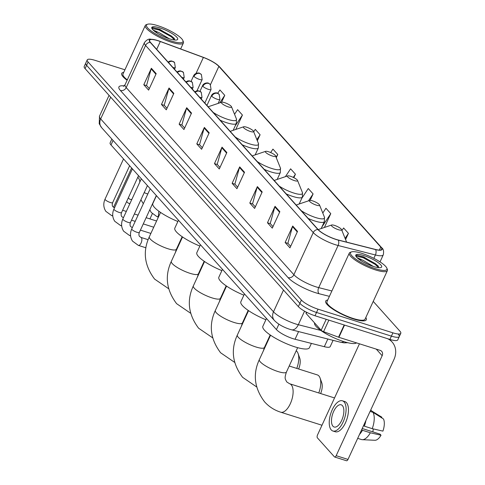 <?xml version="1.0" encoding="UTF-8"?>
<svg xmlns="http://www.w3.org/2000/svg" width="485" height="485" viewBox="0 0 485 485"><rect width="100%" height="100%" fill="white"/><g stroke="black" fill="none" stroke-linecap="round" stroke-linejoin="round"><path stroke-width="0.73" d="M333.08 340.349L330.212 346.587A13.974 3.262 -155.3 0 1 324.313 346.69L295.05 339.257A13.974 3.262 -155.3 0 1 293.067 338.688A13.974 3.262 -155.3 0 1 276.426 329.576L110.998 144.948A13.974 3.262 -155.3 0 1 110.125 142.845L111.859 139.074M124.924 69.785L95.102 60.364A13.974 3.262 24.7 0 0 87.227 59.904L84.202 66.487A13.974 3.262 24.7 0 0 85.069 68.591L298.366 306.641A13.974 3.262 24.7 0 0 315.007 315.759L389.898 339.421A13.974 3.262 24.7 0 0 397.773 339.882L399.288 336.59A13.974 3.262 24.7 0 0 398.415 334.486M87.227 59.904A13.974 3.262 24.7 0 0 88.1 62.007L301.397 300.057A13.974 3.262 24.7 0 0 318.039 309.175L392.923 332.837L391.407 336.129A13.974 3.262 24.7 0 0 399.288 336.59A13.974 3.262 24.7 0 1 391.407 336.129L316.523 312.467L391.407 336.129L389.898 339.421M301.397 300.057L299.882 303.349A13.974 3.262 24.7 0 0 316.523 312.467A13.974 3.262 24.7 0 1 299.882 303.349L86.585 65.299L299.882 303.349L298.366 306.641M85.712 63.195A13.974 3.262 24.7 0 0 86.585 65.299A13.974 3.262 24.7 0 1 85.712 63.195M353.717 319.033A22.358 5.22 24.7 0 0 366.314 319.773A22.358 5.22 24.7 0 0 365.805 317.536A22.358 5.22 24.7 0 1 366.314 319.773A22.358 5.22 24.7 0 1 353.717 319.033A22.358 5.22 24.7 0 1 325.69 301.088A22.358 5.22 24.7 0 0 353.717 319.033M335.984 239.354A14.908 3.48 -155.3 0 1 318.233 229.635L150.55 42.492A14.908 3.48 -155.3 0 1 149.623 40.249A14.908 3.48 -155.3 0 1 160.292 41.516L203.379 57.448A14.908 3.48 -155.3 0 1 218.862 66.39L380.767 247.083A14.908 3.48 -155.3 0 1 381.701 249.326A14.908 3.48 -155.3 0 1 375.408 249.442L338.093 239.96A14.908 3.48 -155.3 0 1 335.984 239.354M336.111 239.499A15.277 3.565 24.7 0 0 338.275 240.117L375.59 249.599A15.277 3.565 24.7 0 0 381.083 247.186L219.178 66.487A15.277 3.565 24.7 0 0 215.358 63.359A15.277 3.565 24.7 0 0 203.312 57.321L160.22 41.395A15.277 3.565 24.7 0 0 156.51 40.182A15.277 3.565 24.7 0 0 150.235 42.389L317.917 229.532A15.277 3.565 24.7 0 0 336.111 239.499M149.307 88.591L146.549 85.512L151.15 68.864A3.728 3.189 -41.9 0 1 151.362 68.276L143.79 84.736L148.61 90.113L156.182 73.653L151.362 68.276M146.67 85.645L143.79 84.736M166.979 108.313L164.215 105.227L168.816 88.579A3.728 3.189 -41.9 0 1 169.029 87.997L161.463 104.457L166.276 109.834L173.848 93.375L169.029 87.997M164.336 105.36L161.463 104.457M184.646 128.028L181.881 124.948L186.482 108.3A3.728 3.189 -41.9 0 1 186.701 107.712L179.129 124.172L183.948 129.55L191.514 113.09L186.701 107.712M182.002 125.081L179.129 124.172M202.312 147.749L199.553 144.663L204.149 128.016A3.728 3.189 -41.9 0 1 204.367 127.434L196.795 143.893L201.614 149.271L209.187 132.811L204.367 127.434M199.668 144.797L196.795 143.893M290.654 246.338L287.89 243.258L292.491 226.61A3.728 3.189 -41.9 0 1 292.704 226.022L285.131 242.482L289.951 247.859L297.523 231.4L292.704 226.022M288.011 243.391L285.131 242.482M272.982 226.622L270.224 223.536L274.819 206.889A3.728 3.189 -41.9 0 1 275.037 206.307L267.465 222.767L272.285 228.144L279.857 211.684L275.037 206.307M270.339 223.67L267.465 222.767M255.316 206.901L252.552 203.821L257.153 187.174A3.728 3.189 -41.9 0 1 257.371 186.586L249.799 203.045L254.619 208.423L262.185 191.963L257.371 186.586M252.673 203.955L249.799 203.045M237.65 187.186L234.885 184.1L239.487 167.452A3.728 3.189 -41.9 0 1 239.699 166.87L232.133 183.33L236.947 188.707L244.519 172.248L239.699 166.87M235.007 184.233L232.133 183.33M219.978 167.464L217.219 164.385L221.821 147.737A3.728 3.189 -41.9 0 1 222.033 147.149L214.461 163.609L219.281 168.986L226.853 152.526L222.033 147.149M217.341 164.518L214.461 163.609M327.721 300.021A22.358 5.22 24.7 0 0 325.69 301.088A22.358 5.22 24.7 0 1 327.721 300.021M123.742 72.362A22.358 5.22 24.7 0 0 121.711 73.429A22.358 5.22 24.7 0 0 127.112 80.267A22.358 5.22 24.7 0 1 121.711 73.429A22.358 5.22 24.7 0 1 123.742 72.362M392.923 332.837A13.974 3.262 24.7 0 0 400.798 333.298A13.974 3.262 24.7 0 0 399.931 331.194L373.232 301.397M257.335 140.771L260.099 134.763L255.28 129.386L253.703 131.756M235.813 129.428L242.427 115.042L237.608 109.665L234.546 114.272M221.578 102.244L224.761 95.327L219.941 89.949L217.723 93.29M310.121 200.384L313.098 193.915L308.278 188.538L301.791 198.304M324.404 227.465L330.77 213.636L325.95 208.259L322.78 213.03M345.575 239.566L348.436 233.352L343.616 227.974L341.931 230.514M276.274 157.722L277.766 154.479L272.946 149.101L270.66 152.545M293.837 177.662L295.432 174.2L290.612 168.822L285.404 176.655M295.432 174.2L293.304 177.395M313.098 193.915L308.49 200.851M330.77 213.636L321.907 226.974M348.436 233.352L345.096 238.377M277.766 154.479L276.02 157.104M260.099 134.763L256.868 139.619M242.427 115.042L235.152 126.003M224.761 95.327L219.754 102.862M306.69 312.31L306.144 313.504L321.161 330.267L326.205 319.294M387.582 338.688A18.63 15.95 -41.9 0 1 392.098 342.022A18.63 15.95 -41.9 0 1 393.99 359.433L348 459.428A2.328 1.073 107.5 0 1 346.496 460.75L334.668 457.015A2.328 1.073 -72.5 0 0 336.172 455.688L382.168 355.699A4.656 3.989 138.1 0 0 381.695 351.346A4.656 3.989 138.1 0 0 380.119 350.34L338.906 337.317A2.328 0.546 -155.3 0 1 338.548 337.196L323.58 331.661A2.328 0.546 -155.3 0 1 321.161 330.267M359.44 343.804L317.542 434.893A2.328 1.073 -72.5 0 0 317.402 437.852L334.426 456.852A2.328 1.073 -72.5 0 0 334.668 457.015M306.144 313.504A2.328 0.546 -155.3 0 1 305.999 313.152L306.441 312.182M332.934 426.194A11.646 5.365 -72.5 0 0 334.159 427.012A11.646 5.365 -72.5 0 0 342.277 418.985A11.646 5.365 -72.5 0 0 342.398 405.618A11.646 5.365 -72.5 0 0 341.173 404.805A11.646 5.365 -72.5 0 0 333.062 412.832A11.646 5.365 -72.5 0 0 332.934 426.194M357.694 438.355L361.416 439.531A15.368 7.087 -72.5 0 0 362.265 439.683L374.893 440.277A12.113 5.584 -72.5 0 0 381.022 435.239L380.034 434.136L362.216 428.51M332.898 431.007L335.262 431.753A15.835 7.299 -72.5 0 0 346.296 420.834A15.835 7.299 -72.5 0 0 346.466 402.665A15.835 7.299 -72.5 0 0 344.805 401.55L342.44 400.804A15.835 7.299 -72.5 0 0 331.4 411.723A15.835 7.299 -72.5 0 0 331.231 429.898A15.835 7.299 -72.5 0 0 332.898 431.007A15.835 7.299 -72.5 0 0 343.932 420.089A15.835 7.299 -72.5 0 0 344.101 401.913A15.835 7.299 -72.5 0 0 342.44 400.804M370.079 411.419L373.02 412.347L383.502 419.004A12.113 5.584 -72.5 0 1 382.914 431.123L372.231 428.661L364.344 426.169L363.695 425.448A13.507 6.226 -72.5 0 0 363.914 424.818M364.344 426.169A15.368 7.087 -72.5 0 0 365.92 420.459M372.231 428.661A15.368 7.087 -72.5 0 0 373.02 412.347M381.622 417.809L381.895 417.215L370.595 410.298M371.413 410.553A15.368 7.087 -72.5 0 0 370.673 410.219L370.637 410.207M373.341 428.916A9.318 4.292 -72.5 0 0 372.923 431.892M361.495 430.086A13.507 6.226 -72.5 0 0 361.804 429.558L362.453 430.286L370.34 432.778L381.022 435.239M359.488 434.445A15.368 7.087 -72.5 0 0 362.453 430.286M362.265 439.683A15.368 7.087 -72.5 0 0 370.34 432.778M361.81 253.34A20.03 4.674 24.7 0 0 351.522 251.903A20.03 4.674 24.7 0 0 356.02 259.275A20.03 4.674 24.7 0 0 375.62 268.757A20.03 4.674 24.7 0 0 386.848 268.156A20.03 4.674 24.7 0 0 361.81 253.34M351.522 251.903L350.34 252.303A20.958 4.892 24.7 0 0 349.297 253.115A20.958 4.892 24.7 0 0 375.566 269.939A20.958 4.892 24.7 0 0 387.382 270.63A20.958 4.892 24.7 0 0 387.315 269.308L386.848 268.156M349.297 253.115L326.963 301.67A20.958 4.892 24.7 0 0 353.232 318.493A20.958 4.892 24.7 0 0 365.047 319.185L387.382 270.63M314.607 322.955A23.292 5.438 24.7 0 0 343.816 341.61A23.292 5.438 24.7 0 0 356.536 342.889M357.069 257.674L363.465 260.53L373.28 266.423M363.198 261.973L367.442 264.125M361.325 259.711A10.524 2.455 24.7 0 0 359.179 259.433M373.632 266.538A14.253 3.328 24.7 0 0 380.961 267.556A14.253 3.328 24.7 0 0 377.742 262.306A14.253 3.328 24.7 0 0 363.798 255.565A14.253 3.328 24.7 0 0 355.808 255.989A14.253 3.328 24.7 0 0 373.632 266.538M378.779 267.69L377.991 265.756L363.732 256.941L357.045 255.292L356.372 255.407L355.978 256.329M355.96 256.122L363.107 257.662L375.135 264.355L378.682 267.678M356.996 255.292L363.411 257.008L375.438 263.701L378.367 266.289M334.553 225.41A5.59 1.303 24.7 0 0 331.679 225.01A5.59 1.303 24.7 0 0 332.934 227.065A5.59 1.303 24.7 0 0 338.409 229.714A5.59 1.303 24.7 0 0 341.537 229.544A5.59 1.303 24.7 0 0 334.553 225.41M266.471 318.463L262.858 326.308A25.62 5.978 24.7 0 0 294.971 346.878A25.62 5.978 24.7 0 0 309.412 347.721L311.394 343.404M318.766 392.965A14.908 6.869 -72.5 0 0 320.076 378.045A14.908 6.869 -72.5 0 0 318.894 375.948A14.908 6.869 -72.5 0 0 317.329 374.905L289.205 366.017M312.546 200.851A5.59 1.303 24.7 0 0 309.672 200.45A5.59 1.303 24.7 0 0 310.933 202.512A5.59 1.303 24.7 0 0 316.402 205.155A5.59 1.303 24.7 0 0 319.536 204.985A5.59 1.303 24.7 0 0 312.546 200.851M244.464 293.904L240.857 301.755A25.62 5.978 24.7 0 0 265.883 319.736M320.076 378.045L321.755 382.75A10.246 4.723 107.5 0 1 320.64 393.553M296.765 368.406A14.908 6.869 -72.5 0 0 298.075 353.486A14.908 6.869 -72.5 0 0 296.887 351.389A14.908 6.869 -72.5 0 0 296.208 350.782M290.545 176.297A5.59 1.303 24.7 0 0 287.672 175.891A5.59 1.303 24.7 0 0 288.927 177.953A5.59 1.303 24.7 0 0 294.395 180.596A5.59 1.303 24.7 0 0 297.529 180.426A5.59 1.303 24.7 0 0 290.545 176.297M222.463 269.345L218.85 277.196A25.62 5.978 24.7 0 0 243.882 295.183M298.075 353.486L299.754 358.191A10.246 4.723 107.5 0 1 298.633 368.994M268.538 151.738A5.59 1.303 24.7 0 0 265.665 151.338A5.59 1.303 24.7 0 0 266.92 153.393A5.59 1.303 24.7 0 0 272.394 156.037A5.59 1.303 24.7 0 0 275.529 155.873A5.59 1.303 24.7 0 0 268.538 151.738M200.457 244.786L196.849 252.636A25.62 5.978 24.7 0 0 221.875 270.624M246.532 127.179A5.59 1.303 24.7 0 0 243.664 126.779A5.59 1.303 24.7 0 0 244.919 128.834A5.59 1.303 24.7 0 0 250.387 131.477A5.59 1.303 24.7 0 0 253.522 131.314A5.59 1.303 24.7 0 0 246.532 127.179M178.456 220.226L174.842 228.077A25.62 5.978 24.7 0 0 199.868 246.065M224.531 102.62A5.59 1.303 24.7 0 0 221.657 102.22A5.59 1.303 24.7 0 0 222.912 104.275A5.59 1.303 24.7 0 0 228.387 106.924A5.59 1.303 24.7 0 0 231.515 106.755A5.59 1.303 24.7 0 0 224.531 102.62M156.449 195.673L152.842 203.518A25.62 5.978 24.7 0 0 177.868 221.506M179.147 243.3A4.189 1.934 107.5 0 1 179.25 244.137M152.302 213.758L149.938 218.899M113.532 207.307A2.328 1.073 -72.5 0 1 113.563 207.24L131.623 167.968M128.392 197.722A11.646 5.365 -72.5 0 0 128.955 198.535A11.646 5.365 -72.5 0 0 130.174 199.353A11.646 5.365 -72.5 0 0 131.89 199.323M139.838 182.039A11.646 5.365 -72.5 0 0 138.419 177.965A11.646 5.365 -72.5 0 0 137.74 177.395M126.67 201.457A15.835 7.299 -72.5 0 0 127.252 202.239A15.835 7.299 -72.5 0 0 128.913 203.348A15.835 7.299 -72.5 0 0 129.962 203.512M157.831 25.687A20.03 4.674 24.7 0 0 147.537 24.25A20.03 4.674 24.7 0 0 152.041 31.622A20.03 4.674 24.7 0 0 171.641 41.104A20.03 4.674 24.7 0 0 182.869 40.497A20.03 4.674 24.7 0 0 157.831 25.687M147.537 24.25L146.361 24.65A20.958 4.892 24.7 0 0 145.312 25.456A20.958 4.892 24.7 0 0 171.581 42.286A20.958 4.892 24.7 0 0 183.397 42.977A20.958 4.892 24.7 0 0 183.33 41.655L182.869 40.497M145.312 25.456L122.978 74.011A20.958 4.892 24.7 0 0 127.294 79.867M153.09 30.021L159.48 32.871L169.295 38.77M159.213 34.32L163.463 36.472M157.346 32.052A10.524 2.455 24.7 0 0 155.2 31.774M169.647 38.879A14.253 3.328 24.7 0 0 176.976 39.897A14.253 3.328 24.7 0 0 173.763 34.653A14.253 3.328 24.7 0 0 159.82 27.912A14.253 3.328 24.7 0 0 151.829 28.33A14.253 3.328 24.7 0 0 169.647 38.879M174.8 40.031L174.006 38.097L159.753 29.282L153.06 27.639L152.393 27.748L151.999 28.676M151.975 28.463L159.129 30.009L171.156 36.696L174.703 40.025M153.011 27.639L159.432 29.355L171.454 36.048L174.382 38.63M298.578 331.582L295.05 339.257M278.899 324.198L276.426 329.576M327.842 339.021L324.313 346.69M113.078 140.432L110.998 144.948M110.677 97.17L100.668 118.928A9.318 7.978 138.1 0 0 101.614 127.64L99.219 123.724L99.504 116.127A18.63 4.347 24.7 0 0 100.668 118.928L273.491 311.813A18.63 4.347 24.7 0 0 295.68 323.962A18.63 4.347 24.7 0 0 298.317 324.72L304.556 311.158M283.501 290.048L273.491 311.813A9.318 7.978 138.1 0 0 274.437 320.518L101.614 127.64M315.007 315.759L318.039 309.175M85.069 68.591L88.1 62.007M347.757 342.713L344.156 342.871L340.512 342.234L291.497 329.782A9.318 5.614 -75.7 0 0 298.317 324.72L320.797 330.43M340.512 342.234A9.318 5.614 -75.7 0 0 343.756 341.592M329.406 296.353L319.088 293.728A23.292 5.438 -155.3 0 1 288.048 277.596L120.365 90.452A4.656 3.989 138.1 0 0 126.197 87.579L293.88 274.722A18.63 4.347 24.7 0 0 316.075 286.877A18.63 4.347 24.7 0 0 318.712 287.629L331.879 290.976M120.365 90.452A23.292 5.438 -155.3 0 1 124.208 85.887M125.039 84.778A18.63 4.347 24.7 0 0 126.197 87.579L145.579 45.444A18.63 4.347 -155.3 0 1 144.415 42.644L125.039 84.778L123.414 86.354M381.083 247.186A4.656 3.989 138.1 0 1 381.634 247.677C383.465 248.95 384.005 251.339 383.265 254.837A18.63 4.347 -155.3 0 1 375.402 254.977L338.093 245.495A18.63 4.347 -155.3 0 1 335.45 244.743A18.63 4.347 -155.3 0 1 313.262 232.588A4.656 3.989 -41.9 0 1 317.917 229.532M338.275 240.117A4.656 2.807 -75.7 0 1 338.093 245.495L318.712 287.629A4.656 2.807 104.3 0 0 319.088 293.728M219.178 66.487A4.656 3.989 -41.9 0 1 219.729 66.978L381.634 247.677M373.856 258.347L375.402 254.977A4.656 2.807 -75.7 0 0 375.59 249.599M150.235 42.389A4.656 3.989 138.1 0 0 145.579 45.444L313.262 232.588L293.88 274.722A4.656 3.989 138.1 0 1 288.048 277.596M218.862 66.39L210.46 84.663M203.379 57.448L196.061 73.362M160.292 41.516L156.691 49.343M380.767 247.083L379.391 250.084M221.821 147.737L226.598 153.072M239.487 167.452L244.27 172.793M257.153 187.174L261.936 192.509M274.819 206.889L279.602 212.23M292.491 226.61L297.269 231.945M204.149 128.016L208.932 133.357M186.482 108.3L191.266 113.635M168.816 88.579L173.6 93.92M151.15 68.864L155.927 74.199M376.275 349.127L382.168 355.699M344.532 325.083L338.906 337.317M336.172 455.688L348 459.428M338.548 337.196L344.174 324.974M328.878 320.136L323.58 331.661M259.348 359.591C252.606 374.178 254.364 388.273 264.622 401.889C269.017 406.745 274.377 410.177 280.688 412.195A14.908 6.869 107.5 0 0 291.079 401.919A14.908 6.869 107.5 0 0 291.236 384.811A14.908 6.869 107.5 0 0 289.672 383.768L286.823 381.998C284.974 378.561 284.349 378.464 286.429 372.05A14.908 3.48 -155.3 0 1 278.026 371.558A14.908 3.48 -155.3 0 1 260.275 361.834A14.908 3.48 -155.3 0 1 259.348 359.591L270.563 335.208M331.679 225.01L319.263 229.199A15.405 3.595 24.7 0 0 318.463 229.884M346.551 242.112A15.405 3.595 24.7 0 0 346.435 241.694L346.587 242.118M263.361 350.855L264.422 347.49A14.908 3.48 -155.3 0 1 256.019 346.999A14.908 3.48 -155.3 0 1 238.268 337.275A14.908 3.48 -155.3 0 1 237.341 335.032L248.556 310.649M309.672 200.45L297.263 204.64A15.405 3.595 24.7 0 0 296.456 205.331M301.227 210.66A15.405 3.595 24.7 0 0 315.796 217.601A15.405 3.595 24.7 0 0 324.435 217.141L324.38 221.59A16.769 3.916 24.7 0 1 314.929 221.039A16.769 3.916 24.7 0 1 308.217 218.462M241.36 326.302L242.421 322.931A14.908 3.48 -155.3 0 1 234.019 322.44A14.908 3.48 -155.3 0 1 216.268 312.716A14.908 3.48 -155.3 0 1 215.334 310.473L226.55 286.089M287.672 175.891L275.256 180.081A15.405 3.595 24.7 0 0 274.449 180.772M279.227 186.101A15.405 3.595 24.7 0 0 293.795 193.042A15.405 3.595 24.7 0 0 302.428 192.581L302.379 197.031A16.769 3.916 24.7 0 1 292.928 196.48A16.769 3.916 24.7 0 1 286.217 193.903M219.353 301.743L220.414 298.372A14.908 3.48 -155.3 0 1 212.012 297.881A14.908 3.48 -155.3 0 1 194.261 288.163A14.908 3.48 -155.3 0 1 193.333 285.92L204.549 261.53M265.665 151.338L253.255 155.527A15.405 3.595 24.7 0 0 252.449 156.212M257.22 161.541A15.405 3.595 24.7 0 0 271.788 168.489A15.405 3.595 24.7 0 0 280.421 168.022L280.372 172.472A16.769 3.916 24.7 0 1 270.921 171.92A16.769 3.916 24.7 0 1 264.21 169.344M197.353 277.184L198.413 273.813A14.908 3.48 -155.3 0 1 190.011 273.322A14.908 3.48 -155.3 0 1 172.26 263.604A14.908 3.48 -155.3 0 1 171.326 261.36L182.542 236.977M243.664 126.779L231.248 130.968A15.405 3.595 24.7 0 0 230.442 131.653M235.219 136.982A15.405 3.595 24.7 0 0 249.787 143.93A15.405 3.595 24.7 0 0 258.42 143.463L258.372 147.919A16.769 3.916 24.7 0 1 248.92 147.361A16.769 3.916 24.7 0 1 242.209 144.785M175.346 252.624L176.407 249.26A14.908 3.48 -155.3 0 1 168.004 248.763A14.908 3.48 -155.3 0 1 150.253 239.044A14.908 3.48 -155.3 0 1 149.325 236.801L160.541 212.418M221.657 102.22L209.247 106.409A15.405 3.595 24.7 0 0 208.441 107.1M213.212 112.429A15.405 3.595 24.7 0 0 227.78 119.371A15.405 3.595 24.7 0 0 236.413 118.904L236.365 123.36A16.769 3.916 24.7 0 1 226.913 122.802A16.769 3.916 24.7 0 1 220.202 120.231M195.206 92.332A4.656 3.989 -41.9 0 1 199.668 91.271A4.656 3.989 138.1 0 1 201.245 92.277L202.009 97.333A4.656 1.085 24.7 0 1 199.614 97.249M136.994 232.291A4.189 0.976 24.7 0 0 139.353 232.43C138.777 233.94 138.795 235.243 139.413 236.334L140.911 237.401A4.189 1.934 107.5 0 1 141.347 237.698A4.189 1.934 107.5 0 1 141.438 237.808A4.189 1.934 107.5 0 1 141.256 242.627A4.189 1.934 107.5 0 1 138.383 245.398L132.538 241.13C130.113 237.304 129.853 233.237 131.738 228.926A4.189 0.976 24.7 0 0 131.914 229.46A4.189 0.976 24.7 0 0 136.994 232.291M186.313 82.401A4.656 3.989 -41.9 0 1 190.769 81.341A4.656 3.989 138.1 0 1 192.345 82.347L193.109 87.403A4.656 1.085 24.7 0 1 190.714 87.318M141.329 178.795L122.838 218.996A4.189 0.976 24.7 0 0 123.02 219.529A4.189 0.976 24.7 0 0 128.095 222.36A4.189 0.976 24.7 0 0 130.459 222.5C129.877 224.009 129.901 225.313 130.513 226.404L132.011 227.471A4.189 1.934 107.5 0 1 132.326 227.647M130.52 235.261A4.189 1.934 107.5 0 1 129.483 235.467L123.639 231.2C121.22 227.368 120.953 223.3 122.838 218.996M177.413 72.471A4.656 3.989 -41.9 0 1 181.875 71.41A4.656 3.989 138.1 0 1 183.451 72.417L184.209 77.473A4.656 1.085 24.7 0 1 181.814 77.388M132.435 168.865L113.945 209.065A4.189 0.976 24.7 0 0 114.12 209.599A4.189 0.976 24.7 0 0 119.195 212.43A4.189 0.976 24.7 0 0 121.559 212.569C120.983 214.079 121.001 215.382 121.62 216.474L123.111 217.541A4.189 1.934 107.5 0 1 123.426 217.716M121.62 225.331A4.189 1.934 107.5 0 1 120.583 225.537L114.739 221.269C112.32 217.438 112.053 213.37 113.945 209.065M168.513 62.541A4.656 3.989 -41.9 0 1 172.975 61.48A4.656 3.989 138.1 0 1 174.552 62.486L175.315 67.536A4.656 1.085 24.7 0 1 172.921 67.457M123.536 158.935L105.045 199.135A4.189 0.976 24.7 0 0 105.221 199.668A4.189 0.976 24.7 0 0 110.301 202.5A4.189 0.976 24.7 0 0 112.659 202.639C112.083 204.149 112.102 205.446 112.72 206.543L114.211 207.61A4.189 1.934 107.5 0 1 114.533 207.786M112.72 215.401A4.189 1.934 107.5 0 1 111.689 215.607L105.839 211.339C103.42 207.507 103.153 203.439 105.045 199.135M211.775 96.248A4.656 1.085 24.7 0 0 217.322 99.286A4.656 1.085 24.7 0 0 219.947 99.437L219.184 94.387A4.656 3.989 138.1 0 0 217.607 93.381A4.656 3.989 -41.9 0 0 211.775 96.248A4.656 1.085 24.7 0 1 211.484 95.545C213.17 91.992 218.001 92.914 217.25 93.096L219.184 94.387M202.875 86.318A4.656 1.085 24.7 0 0 208.423 89.355A4.656 1.085 24.7 0 0 211.048 89.507L210.284 84.457A4.656 3.989 138.1 0 0 208.708 83.45A4.656 3.989 -41.9 0 0 202.875 86.318A4.656 1.085 24.7 0 1 202.584 85.615C204.276 82.062 209.102 82.983 208.35 83.165L210.284 84.457M158.068 216.468A4.189 1.934 107.5 0 1 157.037 216.674L151.193 212.406L149.81 209.702M193.976 76.387A4.656 1.085 24.7 0 0 199.523 79.425A4.656 1.085 24.7 0 0 202.148 79.576L201.384 74.526A4.656 3.989 138.1 0 0 199.808 73.52A4.656 3.989 -41.9 0 0 193.976 76.387A4.656 1.085 24.7 0 1 193.685 75.684C195.376 72.132 200.202 73.053 199.456 73.235L201.384 74.526M144.221 192.587A4.189 0.976 24.7 0 0 146.749 193.636A4.189 0.976 24.7 0 0 147.84 193.915M291.497 329.782L289.66 329.26C283.137 327.096 278.063 324.18 274.437 320.518M99.504 116.127L109.058 95.363M215.358 63.359L219.729 66.978M156.51 40.182L150.847 39.224C148.762 38.667 146.615 39.806 144.415 42.644M400.798 333.298L399.288 336.59M383.265 254.837L380.022 261.888M389.722 339.361L392.098 342.022M289.672 383.768L334.541 397.949M318.245 229.647L319.263 229.199M341.537 229.544L346.435 241.694M280.688 412.195L321.985 425.242M297.644 347.666L286.429 372.05M237.341 335.032C230.605 349.618 232.363 363.714 242.615 377.33L256.62 386.915M296.238 205.088L297.263 204.64M321.179 228.556L324.38 221.59M319.536 204.985L324.435 217.141M270.193 334.953L264.422 347.49M215.334 310.473C208.598 325.059 210.357 339.161 220.608 352.771L234.619 362.362M267.199 341.458L267.623 341.592M274.237 180.535L275.256 180.081M299.178 203.997L302.379 197.031M297.529 180.426L302.428 192.581M248.187 310.394L242.421 322.931M193.333 285.92C186.598 300.5 188.356 314.601 198.607 328.212L212.612 337.803M245.192 316.899L245.622 317.032M252.23 155.976L253.255 155.527M277.171 179.438L280.372 172.472M275.529 155.873L280.421 168.022M226.18 285.835L220.414 298.372M171.326 261.36C164.591 275.941 166.349 290.042 176.601 303.658L190.611 313.243M223.191 292.34L223.615 292.473M230.229 131.417L231.248 130.968M255.165 154.879L258.372 147.919M253.522 131.314L258.42 143.463M204.179 261.282L198.413 273.813M149.325 236.801C142.584 251.388 144.342 265.483 154.6 279.099L168.604 288.684M201.184 267.781L201.608 267.92M208.223 106.858L209.247 106.409M233.164 130.32L236.365 123.36M231.515 106.755L236.413 118.904M182.172 236.722L176.407 249.26M150.229 188.726L131.738 228.926M140.911 237.401L148.119 239.681M176.661 248.702L177.086 248.835M156.328 195.534L139.353 232.43M201.22 99.043L202.009 97.333M194.764 91.835L196.68 90.859L198.389 90.768L201.245 92.277M138.383 245.398L145.93 247.786M203.124 264.634L202.694 264.501M132.011 227.471L132.356 227.58M140.414 230.126L150.871 233.43M179.656 243.258L179.317 242.936M147.428 185.603L130.459 222.5M192.321 89.113L193.109 87.403M185.864 81.904L187.78 80.928L189.496 80.837L192.345 82.347M129.483 235.467L130.562 235.807M123.111 217.541L123.457 217.65M131.52 220.196L135.218 221.366M143.275 223.912L153.733 227.216M182.318 237.468L181.893 237.335M138.528 175.673L121.559 212.569M183.427 79.182L184.209 77.473M176.964 71.974L178.886 70.998L180.596 70.907L183.451 72.417M120.583 225.537L121.668 225.877M179.765 243.015L179.341 242.882M114.211 207.61L114.563 207.719M122.62 210.266L126.318 211.436M134.375 213.982L138.073 215.152M146.13 217.698L156.588 221.002M129.634 165.743L112.659 202.639M174.527 69.252L175.315 67.536M168.065 62.044L169.986 61.068L171.696 60.977L174.552 62.486M111.689 215.607L112.769 215.946M206.937 105.427L211.484 95.545M158.844 211.217L158.183 217.535M218.117 103.414L219.947 99.437M199.978 91.283L202.584 85.615M157.037 216.674L158.116 217.013M204.815 103.056L211.048 89.507M143.324 203.742L140.911 199.771M191.078 81.353L193.685 75.684M196.989 90.792L202.148 79.576M129.895 203.664L128.913 203.348M180.65 48.949L183.397 42.977"/></g></svg>
